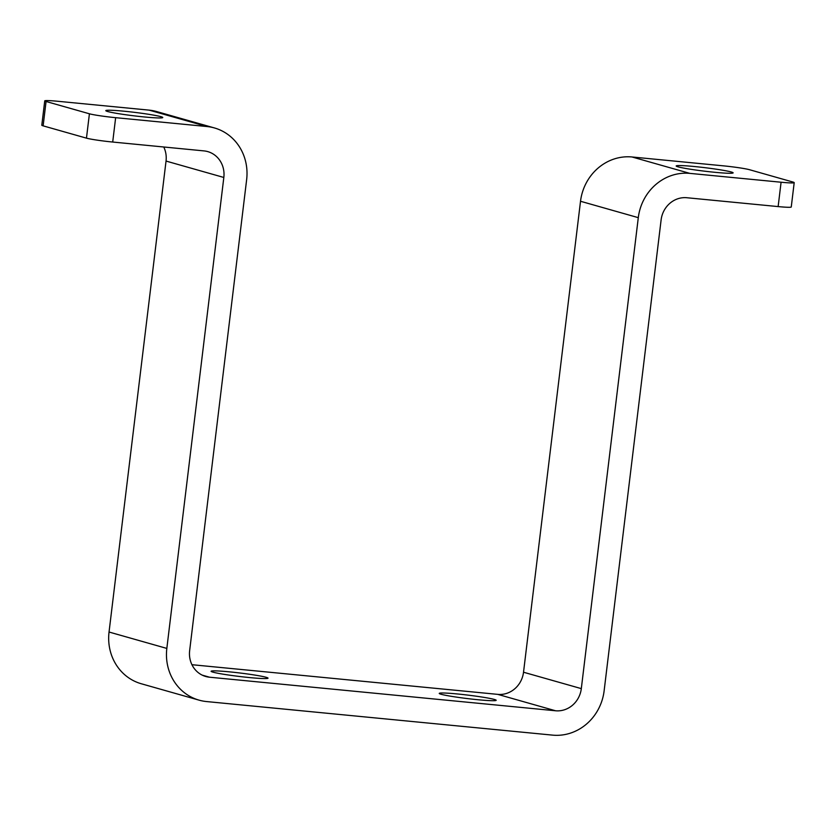 <?xml version="1.0" encoding="UTF-8"?>
<svg xmlns="http://www.w3.org/2000/svg" width="836" height="836" viewBox="0 0 836 836"><rect width="100%" height="100%" fill="white"/><g stroke="black" fill="none" stroke-linecap="round" stroke-linejoin="round"><path stroke-width="1.25" d="M229.451 671.851A28.685 1.756 6.9 0 0 211.09 671.277A28.685 1.756 6.9 0 0 249.671 677.588A28.685 1.756 6.9 0 0 268.032 678.174A28.685 1.756 6.9 0 0 229.451 671.851M457.605 693.985A28.685 1.756 6.9 0 0 439.245 693.41A28.685 1.756 6.9 0 0 477.826 699.722A28.685 1.756 6.9 0 0 496.187 700.296A28.685 1.756 6.9 0 0 457.605 693.985M124.177 111.219A28.685 1.756 6.9 0 0 105.817 110.645A28.685 1.756 6.9 0 0 144.398 116.967A28.685 1.756 6.9 0 0 162.759 117.542A28.685 1.756 6.9 0 0 124.177 111.219M694.549 166.542A28.685 1.756 6.9 0 0 676.188 165.967A28.685 1.756 6.9 0 0 714.77 172.289A28.685 1.756 6.9 0 0 733.13 172.864A28.685 1.756 6.9 0 0 694.549 166.542M112.703 142.036A20.482 1.254 -173.1 0 1 86.463 138.149L89.41 113.79A20.482 1.254 6.9 0 0 115.65 117.677L112.703 142.036L203.963 150.898A24.578 22.875 -74.2 0 1 207.725 151.598A24.578 22.875 -74.2 0 1 223.829 177.462L166.834 648.422A49.167 45.75 105.8 0 0 199.041 700.14A49.167 45.75 105.8 0 0 206.565 701.561L552.596 735.126A49.167 45.75 105.8 0 0 604.125 690.839L661.119 219.878A24.578 22.875 -74.2 0 1 686.878 197.735L778.138 206.586L781.085 182.227A20.482 1.254 6.9 0 0 794.2 182.635A20.482 1.254 6.9 0 0 792.873 182.018L749.537 169.718A20.482 1.254 6.9 0 0 723.297 165.831L632.037 156.98A49.167 45.75 -74.2 0 0 580.518 201.267L523.524 672.228A24.578 22.875 105.8 0 1 497.765 694.371L191.935 664.704M115.65 117.677L206.91 126.529A49.167 45.75 -74.2 0 1 214.434 127.95A49.167 45.75 -74.2 0 1 246.641 179.677L189.647 650.638A24.578 22.875 105.8 0 0 205.75 676.491A24.578 22.875 105.8 0 0 209.512 677.202L555.543 710.767A24.578 22.875 105.8 0 0 581.313 688.624L638.296 217.663A49.167 45.75 -74.2 0 1 689.825 173.376L781.085 182.227M163.751 146.99A24.578 22.875 -74.2 0 1 166.04 161.066L109.046 632.026A49.167 45.75 105.8 0 0 141.253 683.743L199.041 700.14M89.41 113.79L46.074 101.49A20.482 1.254 6.9 0 1 44.747 100.874A20.482 1.254 6.9 0 1 57.862 101.281L149.121 110.133A49.167 45.75 -74.2 0 1 156.645 111.554L214.434 127.95M794.2 182.635L791.253 206.994A20.482 1.254 -173.1 0 1 778.138 206.586M86.463 138.149L43.127 125.849A20.482 1.254 -173.1 0 1 41.8 125.233L44.747 100.874M689.825 173.376L632.037 156.98M638.296 217.663L580.518 201.267M581.313 688.624L523.524 672.228M555.543 710.767L497.765 694.371M209.512 677.202L202.176 675.122M206.91 126.529L149.121 110.133M46.074 101.49L43.127 125.849M223.829 177.462L166.04 161.066M166.834 648.422L109.046 632.026"/></g></svg>
